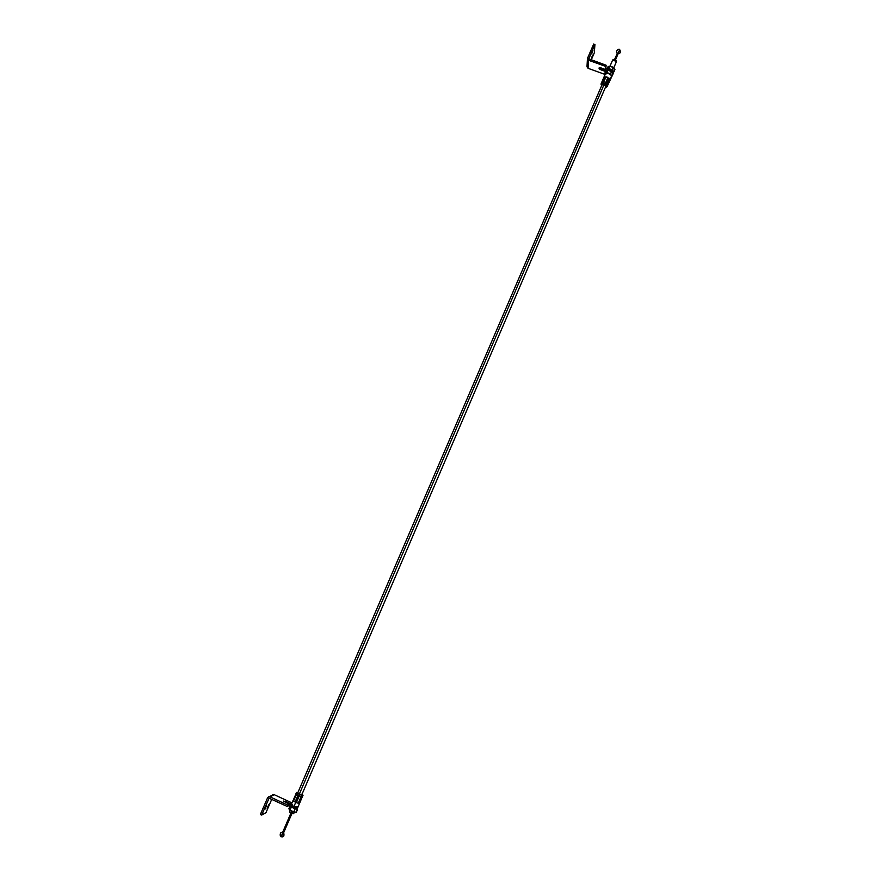 <?xml version="1.0" encoding="UTF-8"?>
<svg xmlns="http://www.w3.org/2000/svg" width="881" height="881" viewBox="0 0 881 881"><rect width="100%" height="100%" fill="white"/><g stroke="black" fill="none" stroke-linecap="round" stroke-linejoin="round"><path stroke-width="1.32" d="M617.834 53.014L614.916 59.809L617.834 53.014M291.27 813.449L283.043 832.6L291.27 813.449M617.955 53.069L615.037 59.853M291.402 813.504L283.175 832.666M604.069 84.532L299.342 794.078L604.069 84.532M612.614 60.205L613.022 59.754L616.469 61.494L613.782 67.76L616.469 61.494L612.647 60.029L609.993 66.163M608.342 70.062L610.577 70.062L612.053 71.79M612.758 72.727L610.676 70.921L607.989 70.194L606.965 72.572L610.533 73.861L611.238 75.16L607.835 73.233L605.412 73.883M602.086 84.609L605.919 86.074L604.355 84.642L602.097 84.598M607.031 86.701L611.524 76.229L611.238 75.16L612.163 75.942L613.187 73.575L607.031 86.723L605.467 87.197L606.183 87.197L607.02 86.734L611.579 75.964L610.214 74.257L607.89 73.255L605.93 73.222L605.489 74.224M601.668 85.578L600.963 84.102C603.32 83.299 605.368 84.091 607.075 86.47L605.699 84.774L602.791 83.651L600.963 84.102L601.668 85.578M607.35 85.82L609.971 79.863M611.524 76.24L611.579 75.964C609.883 73.564 607.846 72.782 605.467 73.608L600.963 84.102M607.483 85.061L606.502 83.926L609.002 78.123L609.96 79.257L607.483 85.061L609.619 78.706L609.002 78.123L606.502 83.926L607.483 85.061M602.384 82.528L601.437 83.001L603.926 77.209L604.884 76.735L602.384 82.528L604.884 76.735L603.926 77.209L601.437 83.001L602.384 82.528M603.474 82.605L605.974 76.801L607.901 77.451L605.412 83.254L603.474 82.605L605.412 83.254L607.901 77.451L606.932 77.054L605.974 76.801L603.474 82.605M601.833 82.66L603.926 77.209L604.751 77.021L601.833 82.66M603.518 82.605L605.974 76.801L607.857 77.55L605.974 76.911L603.518 82.605M608.936 78.277L609.762 79.246L608.936 78.277M607.659 70.216L606.073 71.009L605.049 73.376L606.965 72.572L607.989 70.194L612.031 71.813L611.557 71.482L610.533 73.861L611.557 71.482L608.22 70.216M613.473 59.611L616.204 60.844M616.237 60.954L613.297 59.699M293.087 813.747L290.576 813.097L289.838 812.513L291.281 813.042L289.607 811.842L291.281 813.042L291.985 811.401L291.281 813.042L293.714 813.615L294.298 812.249M293.538 807.767L294.023 806.644L293.538 807.767M301.126 794.078L301.82 794.717L299.408 794.111L301.798 794.75M299.595 803.285L302.37 796.611L297.778 807.525L293.902 806.589L291.204 804.76L293.902 806.589L299.188 794.277L296.49 792.426L297.921 792.493L296.556 792.647L299.188 794.277L293.902 806.589L297.734 807.591M296.423 794.299L297.987 795.235L295.08 802.018L293.505 801.082L296.423 794.299L293.505 801.082L296.556 794.398L293.505 801.082L295.08 802.018L297.987 795.235L296.423 794.299M295.972 793.847L293.065 800.62L295.972 793.847M297.789 807.47L296.787 806.533M292.657 804.749L291.27 804.639M302.018 794.266L303.053 795.246L299.188 794.277L302.833 795.356L302.018 794.266M299.32 795.84L301.258 796.49L298.34 803.285L296.401 802.624L299.32 795.84L296.401 802.624L298.34 803.285L301.258 796.49L299.32 795.84M302.48 796.358L303.042 795.257M297.756 792.911L299.408 794.111L297.723 792.955M301.467 795.532L302.029 795.906M301.148 796.468L298.34 803.285L296.423 802.58L298.263 803.197L301.148 796.468M295.102 801.963L293.67 801.104L295.102 801.963M292.635 812.723L293.648 813.681L291.171 813.405L293.648 813.681M283.12 832.644L282.658 832.314L281.347 836.785L283.12 832.644M618.066 53.135L619.728 49.688L618.264 53.433L617.427 52.981L618.066 53.135M614.509 59.666L617.427 52.981M619.332 49.699L619.728 49.688C619.255 47.882 614.718 51.395 617.284 53.223M605.765 74.676L605.897 73.233L608.639 73.475L611.238 75.16L610.533 73.861L606.965 72.572L605.049 73.376L606.073 71.009L607.989 70.194L606.8 70.579M605.049 73.376L605.313 73.971L605.049 73.376M613.187 73.575L612.482 72.264L613.187 73.575M611.238 75.16L611.392 76.416L612.163 75.942L611.238 75.16M612.339 73.718L612.031 71.813M607.141 70.348L607.009 71.79M612.108 71.868L608.099 70.205M614.486 68.685L614.927 69.522L613.903 71.901L612.713 72.605L613.253 71.57L611.172 69.753L608.154 69.059L607.273 70.293L606.789 69.335L607.813 66.967L609.729 66.141L608.705 68.52L612.273 69.808L613.903 71.901L614.927 69.522L614.222 68.222L613.297 67.43L612.273 69.808L613.297 67.43L609.872 66.152M608.342 70.073L612.064 71.835M613.76 67.738L609.729 66.141L607.637 69.192L606.789 69.335L607.813 66.967L608.881 66.295L608.738 67.76M612.78 70.832L612.273 69.808L610.379 69.423L612.978 71.108L612.824 72.561L613.903 71.901L612.78 70.821M607.637 69.192L610.379 69.423L608.705 68.52L606.789 69.335L607.262 70.293L607.637 69.192M608.881 66.295L611.623 66.527L610.015 66.174L612.647 60.029M613.848 67.815L611.623 66.527L614.222 68.222L614.068 69.676M294.893 807.47L295.972 808.351L293.472 807.734L291.864 806.578M296.346 807.481L295.961 808.362L294.882 807.492M297.051 808.549L296.17 807.877L297.106 808.615L296.357 808.978L297.139 808.956L296.721 808.295M292.074 806.093L290.708 805.983L291.137 806.721L296.357 808.978L294.937 809.066L293.747 811.864L291.754 811.302L296.302 812.282L297.503 809.496L296.963 809.165L293.208 807.899L294.937 809.066L293.747 811.864L294.893 812.37L290.014 810.135L291.215 807.337L290.455 806.148L288.88 808.835L290.08 806.049L292.074 806.093M295.972 808.329L293.472 807.734L291.864 806.589L292.239 805.708M289.265 809.716L291.754 811.302L296.302 812.282L297.304 808.956L294.937 809.066L290.774 806.39L291.215 807.337L293.208 807.899L291.215 807.337L289.64 810.035L291.754 811.302L289.254 809.716M290.818 805.939L290.08 806.049M598.97 68.145L601.04 67.925L599.146 67.848L599.498 69.026L605.192 71.361L604.917 74.389L588.067 68.311L588.541 60.249L605.632 66.405L605.357 69.478L601.04 67.925L605.357 69.478L606.128 65.238L605.853 68.322L606.128 65.238L588.805 58.84L594.917 44.491L593.684 44.05L587.583 58.146L587.759 59.677L588.541 60.249L587.583 58.146L593.684 44.05L594.917 44.491L594.345 52.75L594.917 44.491L588.816 58.884L606.128 65.238L605.632 66.405L588.541 60.249L588.067 68.311L604.917 74.389L605.688 70.216L605.489 72.352L605.688 70.216L599.796 67.683L601.382 68.663L600.886 69.819L598.97 68.145M592.671 55.074L591.371 58.344L592.671 55.074M592.957 50.602L591.658 53.895L592.957 50.602M605.203 73.729L604.917 74.389L605.203 73.729M587.451 58.708L586.988 66.78L588.067 68.311L586.999 66.725M594.345 52.75L591.261 59.886L594.345 52.75M601.382 68.663L600.886 69.819L605.192 71.361L605.688 70.216L601.382 68.663M268.496 796.865L267.56 797.845L268.606 796.82L270.026 796.842L287.856 805.113L287.272 806.478L269.101 798.197L261.657 815.079L265.974 812.645L261.657 815.079L260.369 814.473L267.56 797.845L260.369 814.473L261.657 815.079L269.068 798.208L287.272 806.478L288.792 805.586L289.375 804.221L287.272 806.478L289.375 804.221L283.208 801.027L285.818 801.611L285.466 802.415L285.818 801.611L283.242 801.082L289.375 804.221L287.856 805.113L270.026 796.842L274.211 794.684L291.787 802.822L290.301 803.681L285.818 801.611L290.301 803.681L291.787 802.822L291.215 804.166L289.728 805.036L291.787 802.822L274.211 794.684L268.496 796.865L270.026 796.842L274.211 794.684L272.625 794.739M264.807 809.54L266.447 805.873L264.807 809.54M267.141 808.251L268.771 804.617L267.141 808.251M289.144 804.771L289.728 805.036L289.144 804.771M271.755 799.276L265.974 812.645L271.755 799.276M271.789 795.675L272.493 794.827M618.605 52.651L615.423 60.051M291.842 813.67L282.757 834.814M290.851 813.251L282.658 832.314M606.315 85.248L301.621 795.18M602.516 83.618L297.525 793.407M613.804 67.782L616.436 61.659M607.945 70.194L608.771 69.059M290.201 810.465L289.607 811.842M291.215 804.705L293.043 800.466M296.49 792.426L295.95 793.693M283.671 832.699C284.442 835.97 283.671 837.335 281.347 836.785C280.026 837.446 279.211 831.642 282.68 832.281M618.187 53.609C620.466 53.411 620.984 52.1 619.728 49.688"/></g></svg>
